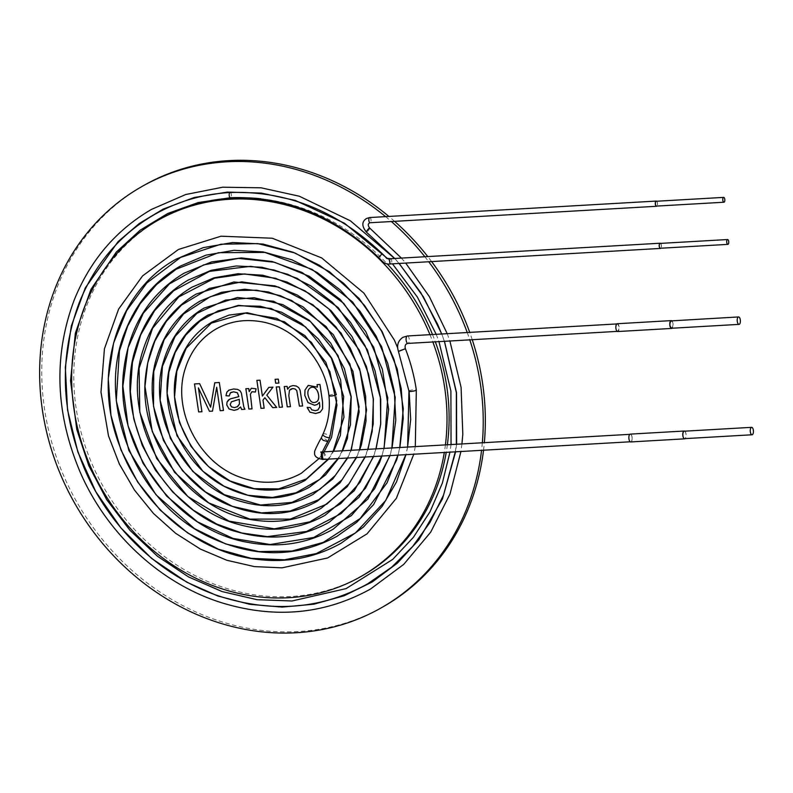 <?xml version="1.0" encoding="UTF-8"?>
<svg xmlns="http://www.w3.org/2000/svg" width="793" height="793" viewBox="0 0 793 793"><rect width="100%" height="100%" fill="white"/><g stroke="black" fill="none" stroke-linecap="round" stroke-linejoin="round"><path stroke-width="0.59" stroke-dasharray="3.96 2.97" d="M429.975 334.676A205 181.676 60.3 0 1 432.849 341.981M445.408 444.932A205 181.676 60.3 0 1 444.308 452.466M198.428 387.876L201.928 411.745M194.523 383.921L199.628 383.643M199.658 383.634L210.641 407.166M214.774 382.761L219.324 382.513M219.354 382.494L223.457 410.506M216.717 387.212L212.504 411.121M240.606 406.928L237.91 409.297M229.474 399.315L238.871 396.619M230.961 392.436L229.207 395.985M229.008 390.136L233.598 388.966L237.632 389.363L240.071 390.761L241.409 393.031L243.818 406.878L244.928 409.267M231.437 401.803L230.208 404.608L231.516 406.849L234.5 407.602L237.236 406.839M248.724 388.57L245.84 388.729M248.754 388.55L249.21 391.623M251.381 388.243L256.08 388.798M256.109 388.788L255.465 392M251.906 391.752L250.419 394.171L252.045 408.841M264.198 408.147L262.989 400.128M260.035 380.174L256.853 380.353M260.064 380.154L262.414 396.074M268.817 387.4L272.941 387.172M272.97 387.162L266.815 395.162M266.844 395.142L276.707 407.433M264.892 397.68L263.018 400.118M275.131 379.292L278.323 379.104L278.878 383.059M282.457 407.096L279.433 386.806M276.271 386.984L279.463 386.786M290.466 406.64L288.83 395.529L289.544 390.156L290.744 389.135M284.281 386.508L287.125 386.36M287.155 386.34L287.581 389.234M290.03 386.419L293.113 385.547L296.344 386.022L298.753 387.628L300.111 390.126L302.609 405.957M317.101 384.635L319.985 384.456L322.573 402.011L322.662 408.772L319.757 412.4M307.208 407.344L310.36 407.632M310.39 407.612L311.827 409.862L315.247 410.665L317.924 409.991M319.42 402.319L317.24 404.489M308.289 385.398L317.468 387.123M310.38 387.787L310.35 387.797C308.229 389.224 307.466 391.633 308.09 395.023C309.657 401.436 312.402 403.726 316.328 401.882L316.318 401.863M260.788 198.775A205 181.676 60.3 0 1 387.182 263.841M432.502 334.527A205 181.676 60.3 0 1 435.337 341.833M447.361 444.823A205 181.676 60.3 0 1 446.221 452.357M363.154 575.252A205 181.676 60.3 0 1 103.705 487.417A205 181.676 60.3 0 1 159.71 219.294M385.576 216.628A242.271 214.705 60.3 0 1 391.346 221.525M424.86 256.744A242.271 214.705 60.3 0 1 428.726 261.749M467.236 332.535A242.271 214.705 60.3 0 1 469.793 339.85M482.332 442.811A242.271 214.705 60.3 0 1 481.559 450.325M472.241 339.711A242.271 214.705 -119.7 0 0 469.724 332.386M431.6 261.581A242.271 214.705 -119.7 0 0 427.774 256.575M394.597 221.336A242.271 214.705 -119.7 0 0 388.887 216.439M143.315 185.731A242.271 214.705 -119.7 0 0 77.119 502.603A242.271 214.705 -119.7 0 0 383.743 606.417M483.532 450.206A242.271 214.705 -119.7 0 0 484.335 442.692M632.021 437.171A3.727 1.576 -93.3 0 1 630.732 441.751A3.727 1.576 -93.3 0 1 628.948 438.123A3.727 1.576 -93.3 0 1 630.306 434.306A3.727 1.576 -93.3 0 1 632.021 437.171M323.613 451.931L325.328 454.795C325.358 458.047 324.932 459.573 324.05 459.375M322.929 434.277A3.727 1.408 -158.2 0 1 323.217 433.979A3.727 1.408 -158.2 0 1 327.4 434.594A3.727 1.408 -158.2 0 1 329.838 437.072L329.819 437.121M328.936 395.687L328.936 395.687A3.727 0.694 171.6 0 1 329.254 395.34A3.727 0.694 171.6 0 1 333.347 394.349A3.727 0.694 171.6 0 1 336.311 394.607A3.727 0.694 171.6 0 1 336.321 394.607A3.727 0.694 171.6 0 1 336.143 394.855M616.964 324.01C615.418 327.013 615.675 329.462 617.727 331.345C619.611 328.738 619.462 326.26 617.281 323.911L616.964 324.01M630.296 434.118A3.915 1.655 -93.3 0 1 632.18 437.934A3.915 1.655 -93.3 0 1 630.742 441.939M684.736 431.174A3.915 1.655 -93.3 0 1 686.104 434.832A3.915 1.655 -93.3 0 1 685.162 438.618M684.23 431.204A3.727 1.576 -93.3 0 1 685.945 434.068A3.727 1.576 -93.3 0 1 684.656 438.648M617.281 323.722A3.915 1.655 -93.3 0 1 619.155 327.539A3.915 1.655 -93.3 0 1 617.727 331.533M671.721 320.778A3.915 1.655 -93.3 0 1 673.088 324.436A3.915 1.655 -93.3 0 1 672.147 328.223M671.651 328.252C673.535 325.636 673.386 323.157 671.205 320.808M660.589 243.382A2.607 1.11 -93.3 0 1 661.421 245.761A2.607 1.11 -93.3 0 1 660.866 248.219M656.673 201.234A2.607 1.11 -93.3 0 1 657.506 203.613A2.607 1.11 -93.3 0 1 656.951 206.071M656.257 201.263A2.419 1.031 -93.3 0 1 657.427 203.623A2.419 1.031 -93.3 0 1 656.535 206.101M660.173 243.411A2.419 1.031 -93.3 0 1 661.342 245.771A2.419 1.031 -93.3 0 1 660.45 248.249M323.227 452.079C324.823 455.886 324.694 458.324 322.84 459.415M327.787 441.542C326.478 439.421 324.268 438.301 321.145 438.172M408.95 391.118L408.95 391.118A3.727 0.684 171.2 0 1 409.277 390.771A3.727 0.684 171.2 0 1 413.361 389.76A3.727 0.684 171.2 0 1 416.325 389.978M407.443 335.974A3.727 1.586 -93.8 0 1 409.267 339.592A3.727 1.586 -93.8 0 1 407.929 343.409M390.543 258.716A2.607 1.11 -93.3 0 1 391.772 260.986A2.607 1.11 -93.3 0 1 391.068 263.861M382.266 253.73L378.598 257.447M369.667 228.037A2.607 0.506 -51.8 0 1 368.795 229.94A2.607 0.506 -51.8 0 1 366.772 232.071M230.139 192.511A2.607 1.1 -93 0 1 231.378 195.058A2.607 1.1 -93 0 1 230.406 197.715M369.776 217.54A2.607 1.11 -93.3 0 1 371.035 220.077A2.607 1.11 -93.3 0 1 370.073 222.754M630.306 434.306L629.801 434.336M630.732 441.751L630.227 441.78M321.839 452.644L322.067 453.328M415.314 446.667L413.768 454.22M397.61 347.731L409.148 391.296M407.572 447.113L405.857 454.676M399.771 447.559L397.898 455.132M391.901 448.015L389.839 455.598M383.951 448.471L381.661 456.064M375.922 448.927L373.374 456.54M367.764 449.393L364.919 457.026M359.457 449.879L356.235 457.531M350.972 450.365L347.294 458.037M342.239 450.86L337.987 458.572M333.139 451.386L328.084 459.147M407.642 447.103L405.986 454.667M318.964 458.651L324.05 451.911M328.659 459.107L333.575 451.366M338.433 458.552L342.586 450.84M347.681 458.017L351.249 450.345M356.592 457.511L359.705 449.859M365.196 457.016L367.982 449.383M373.592 456.53L376.08 448.917M381.869 456.054L384.09 448.461M390.017 455.588L392.039 448.005M398.027 455.123L399.86 447.549M617.727 331.355L617.212 331.385M617.281 323.911L616.785 323.94M336.747 400.485L336.321 394.607M401.417 258.092L405.699 263.078M447.212 333.684L449.889 341M461.922 443.981L460.941 451.504M394.755 258.478L399.166 263.454M441.741 334.002L444.467 341.307M456.629 444.288L455.608 451.812M387.648 258.627L392.466 263.831M436.19 334.319L438.965 341.624M451.048 444.615L449.968 452.139M455.301 451.832L456.342 444.308M444.407 341.317L441.681 334.002M399.087 263.454L394.656 258.478"/><path stroke-width="1.19" d="M444.308 452.466A205 181.676 60.3 0 1 361.053 576.452A205 181.676 60.3 0 1 101.603 488.617A205 181.676 60.3 0 1 157.609 220.494A205 181.676 60.3 0 1 229.911 199.251A205 181.676 60.3 0 1 429.975 334.676M432.849 341.981A205 181.676 60.3 0 1 445.408 444.932M198.399 387.886L201.928 411.745L198.627 411.934L194.493 383.941L199.628 383.643L210.611 407.186L214.744 382.781L219.324 382.513L223.457 410.506L220.147 410.695L216.687 387.232L212.504 411.131L209.451 411.309L198.399 387.886L209.451 411.309M244.928 409.267L241.627 409.456L240.576 406.948L237.543 409.485L234.104 410.358L229.058 409L226.758 404.926L227.006 402.16L228.374 400.088L230.515 398.82L238.842 396.629L237.385 392.793L233.558 391.821L230.347 392.872L229.207 395.985L225.965 395.717L226.857 392.158L228.969 390.146L233.568 388.986L237.603 389.373L240.041 390.78L241.379 393.05L243.788 406.888L244.928 409.267M255.435 392.02L251.877 391.772L250.39 394.18L252.015 408.861L248.843 409.049L245.84 388.729L248.724 388.57L249.18 391.643L251.351 388.263L256.08 388.798L255.435 392.02M262.989 400.128L264.168 408.167L260.976 408.345L256.853 380.353L260.035 380.174L262.384 396.084L268.787 387.41L272.941 387.172L266.815 395.162L276.678 407.443L272.723 407.671L264.862 397.689L262.989 400.128M278.293 379.123L278.878 383.059L275.686 383.237L275.102 379.312L278.293 379.123M279.433 386.806L282.427 407.116L279.235 407.295L276.242 386.984L279.433 386.806M299.417 406.135L296.76 390.632L295.184 389.056L292.835 388.55L289.514 390.166L288.801 395.548L290.436 406.65L287.254 406.839L284.251 386.528L287.125 386.36L287.552 389.244L290 386.439L293.083 385.567L296.314 386.042L298.723 387.648L300.081 390.146L302.609 405.957L299.417 406.135L296.8 390.622L295.214 389.036L292.865 388.53L290.872 389.056M317.071 384.635L319.956 384.476L322.543 402.031L322.632 408.791L320.253 412.082L315.614 413.5L309.914 412.191L307.178 407.364L310.36 407.632L311.798 409.882L315.217 410.685L317.894 410.011L319.797 406.75L319.391 402.338L317.21 404.509L314.524 405.273L308.011 402.596L304.809 395.469L304.988 390.047L308.289 385.398L317.438 387.133L317.071 384.635M201.957 411.726L198.627 411.934L194.523 383.921M214.774 382.761L210.611 407.186M223.487 410.487L220.147 410.695L216.687 387.232M212.534 411.121L209.481 411.289M244.958 409.257L241.627 409.456M241.657 409.446L240.576 406.948M237.86 409.317L234.133 410.348L229.088 408.98L226.788 404.906L227.036 402.15L229.445 399.335M230.932 392.446L233.588 391.811L237.414 392.773L238.842 396.629M229.236 395.965L225.965 395.717M225.995 395.707L226.887 392.139L228.79 390.255M231.487 406.868L234.47 407.612L237.652 406.571L239.417 404.063L239.258 399.335L231.397 401.823L230.178 404.628L231.487 406.868M237.206 406.868L239.446 404.043L239.258 399.335M239.288 399.315L231.427 401.803M252.045 408.841L248.843 409.049L245.87 388.719M249.21 391.623L251.242 388.332M255.445 391.99L251.906 391.752M264.198 408.147L260.976 408.345L256.882 380.343M268.817 387.4L262.384 396.084M276.707 407.433L272.723 407.671L264.862 397.689M278.908 383.039L275.686 383.237M275.716 383.227L275.131 379.292M282.457 407.096L279.235 407.295M279.265 407.285L276.271 386.964M290.466 406.64L287.254 406.839M287.284 406.819L284.281 386.508M290 386.439L287.552 389.244M302.639 405.937L299.447 406.125M319.757 412.39L315.644 413.48L309.944 412.172L307.258 407.731M317.894 410.011L319.827 406.74L319.391 402.338M317.23 404.489L314.553 405.253L308.041 402.586L304.839 395.459L305.018 390.037L308.18 385.457M317.468 387.123L317.101 384.625M316.328 401.882C321.581 399.642 317.587 384.02 310.38 387.787C308.199 389.244 307.436 391.653 308.061 395.043C309.627 401.456 312.373 403.736 316.298 401.902C321.552 399.662 317.557 384.03 310.341 387.797L310.35 387.797M157.609 220.494L159.71 219.294A205 181.676 60.3 0 1 232.012 198.052A205 181.676 60.3 0 1 260.788 198.775M387.182 263.841A205 181.676 60.3 0 1 432.502 334.527M435.337 341.833A205 181.676 60.3 0 1 447.361 444.823M446.221 452.357A205 181.676 60.3 0 1 363.154 575.252L361.053 576.452M481.559 450.325A242.271 214.705 60.3 0 1 381.641 607.616A242.271 214.705 60.3 0 1 75.018 503.803A242.271 214.705 60.3 0 1 141.213 186.93A242.271 214.705 60.3 0 1 226.659 161.822A242.271 214.705 60.3 0 1 385.576 216.628M391.346 221.525A242.271 214.705 60.3 0 1 424.86 256.744M428.726 261.749A242.271 214.705 60.3 0 1 467.236 332.535M469.793 339.85A242.271 214.705 60.3 0 1 482.332 442.811M484.335 442.692A242.271 214.705 -119.7 0 0 482.6 383.485A242.271 214.705 -119.7 0 0 472.241 339.711M469.724 332.386A242.271 214.705 -119.7 0 0 431.6 261.581M427.774 256.575A242.271 214.705 -119.7 0 0 394.597 221.336M388.887 216.439A242.271 214.705 -119.7 0 0 228.761 160.622A242.271 214.705 -119.7 0 0 143.315 185.731L141.213 186.93M381.641 607.616L383.743 606.417A242.271 214.705 -119.7 0 0 483.532 450.206M630.227 441.78L324.04 459.375C322.206 460.346 321.72 451.465 323.296 452.03L323.603 451.941M321.145 438.172L323.296 440.373L327.777 441.582L329.838 437.072A3.727 1.408 -158.2 0 1 329.829 437.092A3.727 1.408 -158.2 0 1 325.021 436.616A3.727 1.408 -158.2 0 1 322.92 434.306A3.727 1.408 -158.2 0 1 322.929 434.277C328.302 422.411 330.304 409.545 328.936 395.687L328.936 395.687A3.727 0.694 171.6 0 0 332.108 395.915A3.727 0.694 171.6 0 0 336.143 394.855M685.162 438.618A3.915 1.655 -93.3 0 1 684.666 438.836L630.742 441.939A3.915 1.655 -93.3 0 1 628.899 438.529A3.915 1.655 -93.3 0 1 629.959 434.227A3.915 1.655 -93.3 0 1 630.296 434.118L684.22 431.025A3.915 1.655 -93.3 0 1 684.736 431.174M684.666 438.836A3.915 1.655 -93.3 0 1 682.823 435.426A3.915 1.655 -93.3 0 1 683.883 431.124A3.915 1.655 -93.3 0 1 684.22 431.025M752.061 434.772L684.656 438.648A3.727 1.576 -93.3 0 1 682.872 435.02A3.727 1.576 -93.3 0 1 684.23 431.204L751.635 427.338A3.727 1.576 -93.3 0 1 753.35 430.193A3.727 1.576 -93.3 0 1 752.061 434.772A3.727 1.576 -93.3 0 1 750.307 431.531A3.727 1.576 -93.3 0 1 751.318 427.427A3.727 1.576 -93.3 0 1 751.635 427.338M672.147 328.223A3.915 1.655 -93.3 0 1 671.651 328.441L617.727 331.533A3.915 1.655 -93.3 0 1 615.883 328.133A3.915 1.655 -93.3 0 1 616.944 323.822A3.915 1.655 -93.3 0 1 617.281 323.722L671.205 320.62A3.915 1.655 -93.3 0 1 671.721 320.778M671.651 328.441A3.915 1.655 -93.3 0 1 669.807 325.031A3.915 1.655 -93.3 0 1 670.868 320.729A3.915 1.655 -93.3 0 1 671.205 320.62M738.561 316.942A3.727 1.586 -93.8 0 1 740.384 320.55A3.727 1.586 -93.8 0 1 739.046 324.377A3.727 1.586 -93.8 0 1 737.252 321.135A3.727 1.586 -93.8 0 1 738.243 317.031A3.727 1.586 -93.8 0 1 738.561 316.942L670.888 320.907C669.342 323.921 669.599 326.359 671.651 328.252L739.056 324.377M660.866 248.219A2.607 1.11 -93.3 0 1 660.46 248.427A2.607 1.11 -93.3 0 1 659.231 246.157A2.607 1.11 -93.3 0 1 659.945 243.292A2.607 1.11 -93.3 0 1 660.163 243.223A2.607 1.11 -93.3 0 1 660.589 243.382M656.951 206.071A2.607 1.11 -93.3 0 1 656.545 206.279A2.607 1.11 -93.3 0 1 655.315 204.009A2.607 1.11 -93.3 0 1 656.029 201.144A2.607 1.11 -93.3 0 1 656.247 201.075A2.607 1.11 -93.3 0 1 656.673 201.234M723.94 202.225L656.535 206.101A2.419 1.031 -93.3 0 1 655.395 203.989A2.419 1.031 -93.3 0 1 656.049 201.323A2.419 1.031 -93.3 0 1 656.257 201.263L723.662 197.388A2.419 1.031 -93.3 0 1 724.832 199.747A2.419 1.031 -93.3 0 1 723.94 202.225A2.419 1.031 -93.3 0 1 722.8 200.114A2.419 1.031 -93.3 0 1 723.454 197.447A2.419 1.031 -93.3 0 1 723.662 197.388M727.855 244.373L660.45 248.249A2.419 1.031 -93.3 0 1 659.31 246.137A2.419 1.031 -93.3 0 1 659.964 243.471A2.419 1.031 -93.3 0 1 660.173 243.411L727.577 239.536A2.419 1.031 -93.3 0 1 728.747 241.895A2.419 1.031 -93.3 0 1 727.855 244.373A2.419 1.031 -93.3 0 1 726.715 242.261A2.419 1.031 -93.3 0 1 727.369 239.595A2.419 1.031 -93.3 0 1 727.577 239.536M324.05 459.375L322.84 459.415C320.848 460.237 320.818 451.574 322.384 452.079L323.227 452.079M629.801 434.336L320.699 452.03L322.067 453.328C321.631 453.735 322.424 451.108 327.767 441.582L327.787 441.542M415.314 446.667L416.325 389.978A3.727 0.684 171.2 0 1 412.737 391.227A3.727 0.684 171.2 0 1 408.95 391.118L407.642 447.103M398.79 351.19L405.392 348.712L398.453 351.458C396.51 345.49 397.997 340.782 402.923 337.312L407.443 335.974A3.727 1.586 -93.8 0 1 407.443 335.974A3.727 1.586 -93.8 0 0 407.126 336.073A3.727 1.586 -93.8 0 0 406.135 340.157A3.727 1.586 -93.8 0 0 407.919 343.409A3.727 1.586 -93.8 0 0 407.929 343.409L617.727 331.355M391.068 263.861A2.607 1.11 -93.3 0 1 390.84 263.93A2.607 1.11 -93.3 0 1 389.611 261.66A2.607 1.11 -93.3 0 1 390.325 258.786A2.607 1.11 -93.3 0 1 390.543 258.716C384.367 257.784 389.66 260.758 382.266 253.73L378.598 257.447C334.983 215.795 285.589 195.881 230.416 197.715A2.607 1.1 -93 0 1 229.197 195.435A2.607 1.1 -93 0 1 229.911 192.58A2.607 1.1 -93 0 1 230.139 192.511C202.919 194.017 177.711 201.353 154.496 214.516C120.07 234.569 95.041 263.841 79.399 302.311C58.94 356.701 60.823 412.667 85.059 470.19C111.099 530.309 163.546 578.741 222.635 597.228C274.467 613.039 322.771 608.598 367.526 583.916L391.653 567.193L412.677 546.446L430.123 522.19L443.555 494.991L455.301 451.832M366.772 232.071A2.607 0.506 -51.8 0 1 366.445 232.141A2.607 0.506 -51.8 0 1 367.318 230.238A2.607 0.506 -51.8 0 1 369.34 228.106A2.607 0.506 -51.8 0 1 369.667 228.037L401.417 258.092M369.667 228.037C367.704 225.331 367.843 223.567 370.073 222.754L370.073 222.754A2.607 1.11 -93.3 0 1 368.844 220.474A2.607 1.11 -93.3 0 1 369.558 217.609A2.607 1.11 -93.3 0 1 369.776 217.54L366.544 218.481C361.667 221.584 361.628 226.144 366.445 232.141L394.755 258.478M322.84 459.415C316.615 458.433 313.899 455.995 314.682 452.099C313.503 452.615 319.569 440.73 321.135 438.202L322.92 434.306M413.768 454.22L396.351 498.311L367.03 533.858L327.608 557.965L282.021 567.847L254.384 566.599L226.867 560.274L200.342 549.063L175.63 533.302L153.455 513.448L134.493 490.114L119.337 464.004L108.522 435.981L100.979 392.099L104.428 348.791L118.603 309.101L142.621 275.865L178.435 249.468L221.069 236.195L272.277 238.227L321.71 257.933L363.928 293.142L394.319 339.989L397.61 347.731M409.148 391.296L410.685 419.517L407.572 447.113M405.857 454.676L385.775 500.462L355.393 532.985L316.348 553.554L284.4 559.789L251.193 558.351L218.412 549.222L187.614 532.896L160.265 510.157L137.665 482.035L120.923 449.889L110.98 415.443L108.254 378.657L113.587 343.062L126.692 310.549L146.883 282.903L180.645 257.398L220.96 244.204L257.903 243.629L294.976 253.007L329.462 271.731L359.15 298.555L382.246 331.732L397.293 369.201L403.29 408.663L399.771 447.559M397.898 455.132L387.024 482.878L360.191 518.483L323.346 542.353L291.983 551.046L258.845 551.571L225.718 543.958L194.404 528.584L155.973 494.763L128.912 450.523L116.254 400.762L119.416 350.942L127.633 326.131L140.153 303.759L156.508 284.558L176.215 269.194L218.442 252.699L264.822 252.412L312.174 269.432L352.756 302.143L381.602 346.571L395.231 397.333L391.901 448.015M389.839 455.598L374.643 488.726L351.349 515.628L313.711 537.495L270.185 544.513L232.954 538.407L197.477 521.853L166.758 496.16L143.037 463.33L128.03 425.772L122.885 386.231L128.089 347.671L143.236 313.294L169.494 283.835L203.652 264.892L238.455 258.389L274.537 262.265L309.26 276.271L340.068 299.338L365.702 331.494L382.365 369.221L388.629 409.317L383.951 448.471M381.661 456.064L365.514 488.22L341.218 513.517L306.613 531.449L267.4 536.613L241.736 532.995L216.717 524.054L193.393 510.206L172.696 491.997L155.438 470.13L142.284 445.448L133.779 418.942L130.33 391.742L132.441 362.391L140.688 334.904L154.645 310.608L173.677 290.744L209.511 271.384L250.548 266.339L274.229 270.046L297.306 278.402L338.205 307.625L367.417 349.852L380.729 399.048L380.66 424.483L375.922 448.927M373.374 456.54L359.883 482.471L340.663 503.704L309.835 521.834L274.378 528.832L229.018 521.13L187.872 496.567L156.667 458.473L139.786 412.211L139.082 368.289L152.583 328.243L178.802 296.909L214.576 278.224L244.531 273.952L275.399 278.234L304.869 290.744L330.978 310.588L351.983 336.44L366.485 366.614L373.414 399.057L372.224 431.293L367.764 449.393M364.919 457.026L349.168 483.621L326.825 504.09L290.278 519.108L249.835 519.118L208.678 502.871L174.549 472.281L152.276 431.58L144.98 386.478L147.706 362.976L154.893 340.99L166.292 321.433L181.468 305.136L209.411 288.394L241.657 281.862L278.581 287.096L313.007 304.839L341.089 333.11L359.655 368.725L366.564 410.06L359.457 449.879M356.235 457.531L342.16 479.656L318.736 499.679L290.139 511.039L261.373 512.883L232.468 506.39L205.526 491.977L182.529 470.745L163.437 440.393L153.515 406.224L153.753 371.481L164.201 339.582L183.579 313.959L210.155 296.78L232.785 290.535L256.684 290.198L280.534 295.73L303.065 306.871L333.338 334.666L352.984 371.421L359.17 411.815L350.972 450.365M347.294 458.037L335.251 475.483L319.777 489.43L291.804 502.425L260.55 505.032L224.33 494.713L192.838 471.488L170.406 438.47L160.136 400.237L162.416 366.425L175.124 336.351L196.951 313.344L225.499 300.081L254.097 297.732L282.863 304.671L309.191 320.233L330.671 343.072L344.42 368.715L351.21 396.718L350.476 424.84L342.239 450.86M337.987 458.572L319.777 479.339L295.987 492.77L272.376 497.449L247.842 495.238L224.112 486.268L202.839 471.201L176.978 435.704L167.085 393.338L168.899 372.165L175.213 352.399L185.75 335.062L199.955 321.125L218.214 310.806L238.772 305.741L260.322 306.237L281.574 312.224L301.33 323.375L318.419 339.057L331.811 358.347L340.633 379.986L343.974 417.227L333.139 451.386M328.084 459.147L306.366 478.972L278.73 488.894L254.295 488.686L230.129 481.024L208.48 466.542L191.133 446.528L179.486 422.649L174.549 396.807L176.839 371.203L186.186 348.266L211.295 323.157L245.315 313.146L276.658 318.35L304.938 335.598L325.873 362.361L336.311 394.607M405.986 454.667L396.48 481.995L382.127 506.38L363.491 527.028L341.198 543.165C312.254 559.372 280.663 564.22 246.415 557.697C192.094 547.438 141.56 503.545 120.467 447.857C91.136 376.229 116.244 291.636 176.205 259.123L203.295 247.624L232.656 242.519L263.018 244.056L293.142 252.253L319.5 265.308L343.617 283.279L364.542 305.474L381.502 331.048L393.883 359.08L401.228 388.58L403.25 418.466L399.86 447.549M318.964 458.651L301.171 473.381C281.951 483.928 261.254 485.078 239.089 476.831C198.111 462.002 171.615 408.92 185.344 368.289C190.905 350.873 201.115 337.798 215.974 329.055C229.296 321.542 243.907 319.014 259.777 321.492C293.757 326.31 324.733 359.259 328.936 395.687M324.05 451.911L331.573 437.369L336.985 405.064L329.878 371.63L311.362 342.328L284.409 321.74L247.257 312.729L228.949 315.108L212.127 321.998C195.693 331.603 184.422 346.026 178.316 365.256C163.209 409.912 192.521 468.306 237.642 484.295C261.7 493.137 284.181 491.848 305.067 480.429L328.659 459.107M333.575 451.366L340.385 435.288L343.696 396.579L331.315 358.109L305.533 326.875L271.077 308.437L238.306 305.345L208.053 315.039C192.124 324.347 180.576 337.987 173.419 355.978C154.03 402.061 180.467 466.165 227.532 487.992C256.317 501.444 283.567 501.206 309.25 487.298L325.566 474.908L338.433 458.552M342.586 450.84L347.413 438.45L351.051 396.787L337.917 355.353L310.44 321.532L273.526 301.251L237.394 297.484L204.009 308.11C184.69 319.46 171.437 336.44 164.24 359.06C145.456 414.253 184.69 486.287 241.27 501.513C267.102 508.947 291.041 506.558 313.096 494.356L332.862 478.873L347.681 458.017M351.249 450.345L359.06 406.839L349.941 364.056L326.171 326.647L291.596 300.458L268.411 291.973L244.631 289.247L221.475 292.31L200.193 301.013C179.327 313.225 165.013 331.514 157.262 355.879C138.101 412.36 175.114 486.208 232.24 506.34C262.503 517.413 290.803 515.747 317.111 501.354L340.078 482.778L356.592 457.511M359.705 449.859L361.439 444.685L366.019 421.014L365.632 396.222L360.26 371.53L350.199 348.077L335.895 326.914L317.993 308.963L297.316 295.046L274.864 285.847L233.885 281.971L196.02 294.134C166.907 311.728 150.135 338.829 145.694 375.416C137.308 440.581 190.34 511.406 253.066 519.901C277.738 523.826 300.458 519.94 321.224 508.244L347.255 486.664L365.196 457.016M367.982 449.383L373.216 423.928L373.245 399.008L368.537 374.068L359.288 350.129L328.926 308.963L308.992 293.4L287.046 282.06L262.612 275.191L237.93 273.744L214.08 277.778L192.094 287.135C168.294 301.092 151.988 321.978 143.156 349.792C120.12 417.445 168.275 505.726 237.692 524.163C269.075 533.104 298.178 530.16 325.001 515.341L354.243 490.718L373.592 456.53M376.08 448.917L380.739 423.571L380.372 397.115L375.03 370.718L364.939 345.461L350.476 322.335L332.257 302.212L311.005 285.966L287.621 274.259L262.017 267.271L236.205 265.972L211.255 270.284L188.238 280.048C162.962 294.847 145.615 316.992 136.218 346.472C111.456 418.545 163.1 512.823 237.226 531.905C270.274 541.123 300.924 537.902 329.164 522.25L359.11 497.231L379.48 462.785L381.869 456.054M384.09 448.461L387.777 397.749L373.662 347.116L343.736 303.392L302.083 272.485L272.148 261.521L241.389 257.923L211.483 261.928L183.966 273.238C149.669 293.955 129.646 325.774 123.926 368.715C113.072 445.616 174.163 530.348 248.427 542.471C279.077 548.141 307.317 543.72 333.169 529.199L367.843 499.065L390.017 455.588M392.039 448.005L395.786 420.201L394.339 391.534L387.698 363.154L376.13 336.103L360.101 311.371L340.187 289.901L317.121 272.495L291.883 259.787L263.127 251.887L234.104 250.32L206.061 255.128L180.189 266.151C154.903 280.831 136.644 302.43 125.393 330.939C95.259 402.804 136.009 502.564 209.233 536.901C254.107 558.143 296.681 557.945 336.956 536.316L356.751 522.28L373.622 504.556L396.579 460.128L398.027 455.123M416.325 389.978C414.233 375.912 410.596 362.163 405.392 348.712C404.638 345.599 405.481 343.835 407.919 343.409M408.95 391.118L398.453 351.458M617.281 323.911L407.433 335.964M329.829 437.092L336.747 400.485M660.163 243.223L390.543 258.716M660.46 248.427L390.84 263.93C384.883 264.634 383.267 262.394 378.598 257.447M405.699 263.078L429.37 296.661L447.212 333.684M449.889 341L461.09 387.361L462.805 434.187L461.922 443.981M460.941 451.504L450.027 493.989L430.688 532.162L403.766 564.348L370.46 589.07C324.476 614.426 274.854 618.986 221.594 602.749C160.85 583.757 106.936 533.957 80.172 472.152C55.262 413.024 53.329 355.502 74.373 299.605C90.442 260.054 116.165 229.98 151.552 209.372L185.78 194.503L222.744 187.207L261.056 187.802L299.298 196.218L350.367 220.801L394.656 258.478M399.166 263.454L423.432 296.919L441.741 334.002M444.467 341.307L456.52 392.664L456.629 444.288M455.608 451.812L442.484 498.876L418.783 539.914L397.382 563.139L372.294 581.923L344.212 595.731L313.899 604.197L282.159 607.091L249.815 604.325L217.758 595.969L186.89 582.24L151.582 558.391L120.774 527.761L95.844 491.779L77.853 451.951L67.534 409.902L65.323 367.318L71.301 326.042L85.257 287.958L118.058 241.657L139.32 223.448L163.219 209.084L194.226 197.487L227.254 192.094L261.293 193.086L295.283 200.421L344.499 223.239L387.648 258.627M392.466 263.831L417.405 297.117L436.19 334.319M438.965 341.624L450.9 390.999L451.048 444.615M449.968 452.139L442.375 483.046L430.064 511.703L413.361 537.376L392.694 559.422L346.115 588.604L292.032 600.985L257.051 599.696L222.139 591.578L188.556 576.927L157.44 556.24L129.844 530.19L106.688 499.64L88.766 465.63L76.752 429.37L70.547 380.709L75.375 333.11L90.957 289.366L116.373 252.015L140.212 230.148L167.739 213.486L198.121 202.572L230.416 197.715M456.342 444.308L456.362 392.674L444.407 341.317M441.681 334.002L437.855 324.793L420.766 292.647L399.087 263.454M656.247 201.075L369.776 217.54M656.545 206.279L370.073 222.754M230.139 192.511C286.907 190.647 337.62 211.047 382.266 253.73"/></g></svg>

